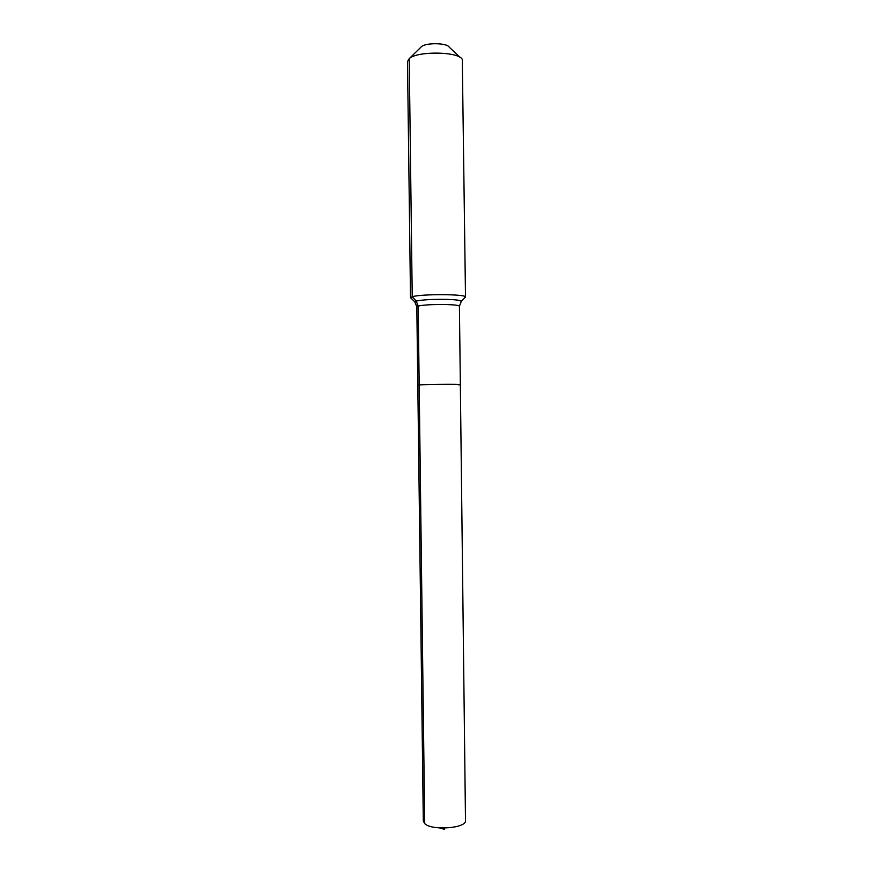 <?xml version="1.0" encoding="UTF-8"?>
<svg xmlns="http://www.w3.org/2000/svg" width="873" height="873" viewBox="0 0 873 873"><rect width="100%" height="100%" fill="white"/><g stroke="black" fill="none" stroke-linecap="round" stroke-linejoin="round"><path stroke-width="1.31" d="M424.704 823.621L423.307 821.067L417.807 385.157L419.182 384.938L417.807 385.157L416.814 306.718L418.178 306.008L424.704 823.621C431.709 830.965 466.837 828.259 465.495 820.555L460.344 384.633C461.61 384.044 426.144 384.306 419.182 384.938C426.144 384.306 461.61 384.044 460.344 384.633L458.707 384.862M460.213 57.498L449.191 47.142C447.249 42.853 425.708 42.504 421.408 46.706L420.939 47.164M464.84 297.649L465.505 297.038L462.286 59.44C458.958 51.463 417.163 50.809 409.208 58.655L407.495 61.579L410.506 297.715L411.183 298.304M465.505 297.038L465.495 296.973C466.488 294.081 420.95 293.841 412.231 296.733L410.506 297.715M444.488 828.073L444.51 829.35L439.632 827.942M421.408 46.706L409.208 58.655L412.231 296.733L416.225 301.054L418.178 306.008C424.049 304.852 433.357 304.361 446.103 304.535C454.56 304.797 459.002 305.354 459.416 306.194L461.37 301.229C460.693 300.301 455.837 299.679 446.812 299.395C432.822 299.177 422.63 299.734 416.225 301.054L414.74 301.807L415.188 302.287M460.933 301.731L465.495 296.973M416.814 306.718L414.74 301.807L410.517 297.649M459.416 306.194L460.344 384.633"/></g></svg>
